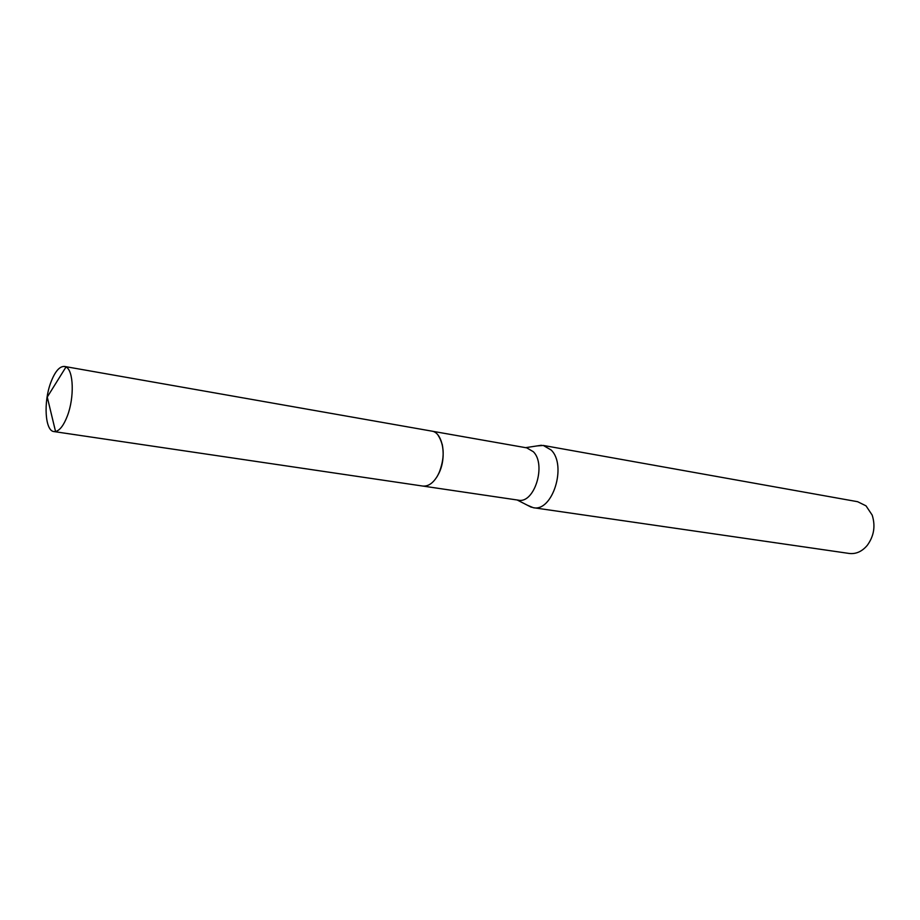 <?xml version="1.0" encoding="UTF-8"?>
<svg xmlns="http://www.w3.org/2000/svg" width="920" height="920" viewBox="0 0 920 920"><rect width="100%" height="100%" fill="white"/><g stroke="black" fill="none" stroke-linecap="round" stroke-linejoin="round"><path stroke-width="1.38" d="M436.919 476.928C442.704 466.681 444.475 455.779 442.209 444.233M53.958 431.572L55.556 431.537C59.857 430.445 63.813 425.212 67.401 415.84C74.485 397.463 73.6 370.334 65.998 366.988L64.504 366.447C59.524 366.171 54.947 371.553 50.761 382.593C43.32 402.247 45.045 431.02 53.958 431.572L422.774 486.059C428.881 486.576 434.228 482.39 438.782 473.512C444.889 458.252 444.624 445.441 437.989 435.091M423.211 486.116L518.328 500.158C534.29 503.999 546.606 464.784 533.381 451.754L526.792 447.867L432.101 431.192M527.356 505.206L533.221 507.679C552.471 512.256 567.203 465.508 551.183 450.041L543.294 445.441L536.958 445.935M533.221 507.679L849.24 553.46C856.025 554.231 862.04 551.528 867.272 545.353C874 536.084 875.633 525.998 872.171 515.085L866.019 505.85L857.612 501.699L543.294 445.441M438.782 473.512C447.143 457.148 442.808 432.216 431.664 431.1L64.504 366.447M517.155 499.985L531.346 507.253M525.63 447.66L541.385 445.257M65.998 366.988L47.254 397.072L55.556 431.537"/></g></svg>
